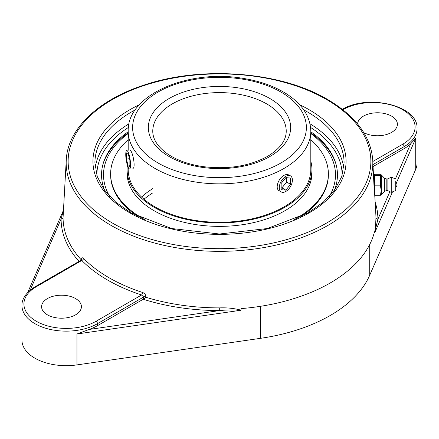 <?xml version="1.0" encoding="UTF-8"?>
<svg xmlns="http://www.w3.org/2000/svg" width="439" height="439" viewBox="0 0 439 439"><rect width="100%" height="100%" fill="white"/><g stroke="black" fill="none" stroke-linecap="round" stroke-linejoin="round"><path stroke-width="0.66" d="M389.859 191.673L377.897 219.215A1.965 1.608 0.1 0 1 375.932 217.684C375.877 221.717 375.455 226.738 374.659 232.752L377.897 219.215A158.397 91.449 0 0 0 375.136 202.099M81.676 260.129A1.965 1.081 2.4 0 1 81.676 260.151L81.813 260.459A1.965 1.399 135.6 0 0 83.525 258.368C82.345 257.314 81.649 257.731 81.44 259.608L81.424 260.02A156.432 90.313 180 0 1 63.068 217.453L66.262 159.922A153.321 88.519 0 0 0 158.512 244.04A153.321 88.519 0 0 0 327.911 225.421A153.321 88.519 0 0 0 372.738 159.922L374.269 191.415M143.24 299.255A158.397 91.449 0 0 0 219.698 310.549L89.133 329.453A44.246 25.544 180 0 0 97.48 325.672L143.24 299.255L145.968 297.285L145.984 296.874C145.819 294.783 144.683 293.312 142.576 292.462A156.229 90.198 180 0 1 83.525 258.368M219.698 307.882L219.698 310.549C227.259 309.824 234.185 309.747 240.479 310.318L240.704 310.088C234.108 308.337 227.106 307.602 219.698 307.882A156.432 90.313 180 0 1 145.968 297.285M240.605 310.302L241.428 308.573A156.52 90.368 0 0 0 330.177 282.996A156.52 90.368 0 0 0 374.478 231.759L374.681 232.889M63.068 217.453A1.965 1.608 0.1 0 1 61.103 218.984A158.397 91.449 0 0 0 79.053 261.386M63.375 210.66L61.103 218.984L30.17 290.201M81.358 260.058L35.318 286.64A1.965 1.136 60 0 1 36.3 286.738L81.813 260.459A158.194 91.334 0 0 0 141.605 294.981A1.965 0.79 108.1 0 0 142.576 292.462M35.318 286.64C24.068 293.466 21.681 301.192 21.95 305.604A44.246 25.544 0 0 0 49.261 329.201A44.246 25.544 0 0 0 97.48 323.664A1.965 1.136 -120 0 0 96.092 321.255L141.605 294.981L143.674 297A1.965 1.081 -177.6 0 1 145.984 296.874M396.412 182.86L415.722 138.411L410.641 143.833A44.246 25.544 180 0 1 404.089 148.651L373.112 166.54M21.95 305.604L21.95 340.121A44.246 25.544 0 0 0 76.957 364.902L260.393 338.343A150.434 86.856 0 0 0 369.72 275.226L415.722 169.317A44.246 25.544 0 0 0 417.05 163.105L417.05 128.583C418.532 105.338 367.207 93.622 341.926 109.618M357.593 123.99A19.909 11.496 180 0 1 370.104 113.597A19.909 11.496 180 0 1 391.577 116.137A19.909 11.496 180 0 1 397.41 124.27A19.909 11.496 180 0 1 385.354 134.828A19.909 11.496 180 0 1 363.788 132.605M89.133 329.453L76.957 333.991L240.479 310.318M128.188 131.738A117.954 68.1 0 0 0 103.45 162.649A117.954 68.1 0 0 0 104.658 190.383M334.342 190.383A117.954 68.1 0 0 0 335.55 162.649A117.954 68.1 0 0 0 310.812 131.738M75.579 298.575A19.909 11.496 180 0 1 81.413 306.707A19.909 11.496 180 0 1 69.121 317.326A19.909 11.496 180 0 1 47.423 314.834A19.909 11.496 180 0 1 41.59 306.707A19.909 11.496 180 0 1 53.882 296.084A19.909 11.496 180 0 1 75.579 298.575M380.492 195.262L374.665 195.262L374.665 174.294L380.492 174.294L381.162 174.738L380.492 175.353L380.492 185.84L381.178 190.553L380.492 195.262L381.315 194.477L381.315 175.084L381.315 194.477L384.372 191.453L384.372 178.102L381.162 174.738M374.665 175.353L380.492 175.353M374.665 185.84L380.492 185.84M374.665 178.141L374.665 191.415M395.737 186.987L395.737 182.075L395.737 186.987M384.372 191.453L386.183 190.68L386.183 178.882L387.867 178.882L391.242 177.191L391.242 192.364L387.867 190.68L387.867 178.882M395.737 181.45L395.737 190.548L395.737 181.45M130.043 150.039L131.299 151.658C133.692 156.048 135.393 168.499 132.874 168.362M281.212 191.914L279.264 190.795C274.66 188.627 278.386 178.141 284.066 175.287L286.53 174.387L287.622 174.404L290.481 175.858A9.274 5.356 -60 0 1 291.902 183.288A9.274 5.356 -60 0 1 285.844 191.459A9.274 5.356 -60 0 1 281.212 191.914A9.274 5.356 -60 0 1 279.791 184.484A9.274 5.356 -60 0 1 285.844 176.319A9.274 5.356 -60 0 1 290.481 175.858M335.901 163.824A118.42 68.369 0 0 0 310.812 132.869M128.188 132.869A118.42 68.369 0 0 0 103.099 163.824M109.673 196.381A115.989 66.964 180 0 1 128.188 133.555M310.812 133.555A115.989 66.964 180 0 1 329.327 196.381M144.003 199.229A91.312 52.718 180 0 1 152.772 192.897M141.605 197.084A91.312 52.718 180 0 1 152.772 188.605M128.188 167.347L128.188 169.575A91.312 52.718 0 0 0 191.805 219.813A91.312 52.718 0 0 0 294.015 200.047A91.312 52.718 0 0 0 310.812 169.575L310.812 131.129C310.313 116.379 302.12 103.906 286.239 93.699C274.035 86.039 259.372 80.886 242.251 78.241C187.892 69.016 126.915 95.043 128.188 131.129A91.312 52.718 0 0 0 184.556 179.836A91.312 52.718 0 0 0 284.066 168.411A91.312 52.718 0 0 0 310.812 131.129M127.376 165.19A92.437 53.366 0 0 0 127.063 169.575A92.437 53.366 0 0 0 191.464 220.427A92.437 53.366 0 0 0 294.931 200.42A92.437 53.366 0 0 0 311.937 169.575A92.437 53.366 0 0 0 310.812 161.278M128.188 139.695A108.872 62.859 0 0 0 110.628 173.926L110.628 174.843A108.872 62.859 0 0 0 138.587 216.899M300.413 216.899A108.872 62.859 0 0 0 308.343 211.175A108.872 62.859 0 0 0 328.372 174.843L328.372 173.926A108.872 62.859 0 0 0 310.812 139.695M293.384 220.093A108.872 62.859 0 0 0 308.343 210.259A108.872 62.859 0 0 0 328.372 173.926M110.628 173.926A108.872 62.859 0 0 0 145.616 220.093M127.063 169.575L127.063 173.015A92.437 53.366 0 0 0 191.464 223.868A92.437 53.366 0 0 0 294.931 203.861A92.437 53.366 0 0 0 311.937 173.015L311.937 169.575M281.152 183.469L285.844 177.63L290.541 178.047L290.541 184.303L285.844 190.142L281.152 189.725L281.152 183.469M281.152 187.815L281.937 187.887L286.629 182.048L286.629 177.702M285.844 190.142L281.937 187.887M290.541 184.303L286.629 182.048M128.161 152.152A9.274 1.959 81.2 0 1 130.438 162.282A9.274 1.959 81.2 0 1 129.576 168.878A9.274 1.959 81.2 0 1 128.155 167.275A9.274 1.959 81.2 0 1 125.878 157.146A9.274 1.959 81.2 0 1 126.739 150.55A9.274 1.959 81.2 0 1 128.161 152.152M126.443 152.876L128.161 153.463L129.878 160.295L129.873 166.546L128.155 165.964L126.437 159.127L126.443 152.876M126.437 159.127L129.467 158.66M128.155 165.964L129.873 165.695M374.747 195.262L375.85 214.605A156.432 90.313 180 0 1 375.932 217.684M326.523 99.505A151.356 87.383 180 0 1 326.523 223.089A151.356 87.383 180 0 1 112.477 223.089A151.356 87.383 180 0 1 112.477 99.505A151.356 87.383 180 0 1 326.523 99.505M139.393 104.729A126.558 73.066 0 0 0 130.01 109.629A126.558 73.066 0 0 0 133.044 214.655A126.558 73.066 0 0 0 314.752 209.408A126.558 73.066 0 0 0 299.607 104.729M97.48 325.672L97.48 323.664L143.674 297L143.591 299.003M374.714 232.818L392.504 191.854M410.641 143.833L395.418 178.882M369.72 275.226L369.72 244.479M415.722 169.317L415.722 138.411M342.908 109.717A42.281 24.408 180 0 1 402.7 109.717A42.281 24.408 180 0 1 402.7 144.239A1.965 1.136 60 0 1 404.089 146.648A44.246 25.544 0 0 0 417.05 128.583M373.002 164.598L404.089 146.648L404.089 148.651M402.7 144.239L372.826 161.486M96.092 321.255A42.281 24.408 180 0 1 36.3 321.255A42.281 24.408 180 0 1 36.3 286.738M76.957 364.902L76.957 333.991M303.766 109.92A124.588 71.93 180 0 1 344.088 162.902L341.751 176.56L334.77 189.796L323.345 202.094L307.882 212.937L267.367 228.521L219.495 234.003L171.622 228.516L131.113 212.937L115.655 202.088L104.23 189.791L97.249 176.56L94.912 162.902A124.588 71.93 180 0 1 131.404 112.038A124.588 71.93 180 0 1 135.234 109.92M128.995 123.803A124.588 71.93 0 0 0 95.236 168.027M343.764 168.027A124.588 71.93 0 0 0 310.005 123.803M96.882 175.446A122.624 70.794 180 0 1 128.391 127.464M310.609 127.464A122.624 70.794 180 0 1 342.118 175.446M260.393 338.343L260.393 306.329M172.318 103.889A66.728 38.528 180 0 1 245.033 95.537A66.728 38.528 180 0 1 286.228 131.129C286.25 140.332 280.038 148.733 267.598 156.344C249.083 166.376 227.243 169.756 202.077 166.485C188.079 164.274 176.522 160.054 167.407 153.826C157.601 146.736 152.723 139.168 152.772 131.129A66.728 38.528 180 0 1 172.318 103.889M280.938 162.99A86.889 50.167 180 0 1 135.574 140.502A86.889 50.167 180 0 1 241.988 79.064A86.889 50.167 180 0 1 280.938 162.99M269.815 156.564A71.151 41.079 0 0 0 237.916 87.838A71.151 41.079 0 0 0 150.769 138.153A71.151 41.079 0 0 0 269.815 156.564M374.527 191.415L374.665 193.797M372.738 159.922C370.763 136.2 355.689 116.033 327.505 99.412C280.631 71.48 201.314 65.406 143.58 85.232C98.182 99.988 67.65 129.033 66.262 159.922M27.734 292.473L63.392 210.385M395.737 187.48A3.578 3.578 0 0 0 395.737 182.075M386.183 190.68L387.867 190.68M395.737 190.548L391.242 192.364M395.737 179.008L391.242 177.191M386.183 178.882L384.372 178.102M128.188 150.325L128.188 131.129"/></g></svg>
